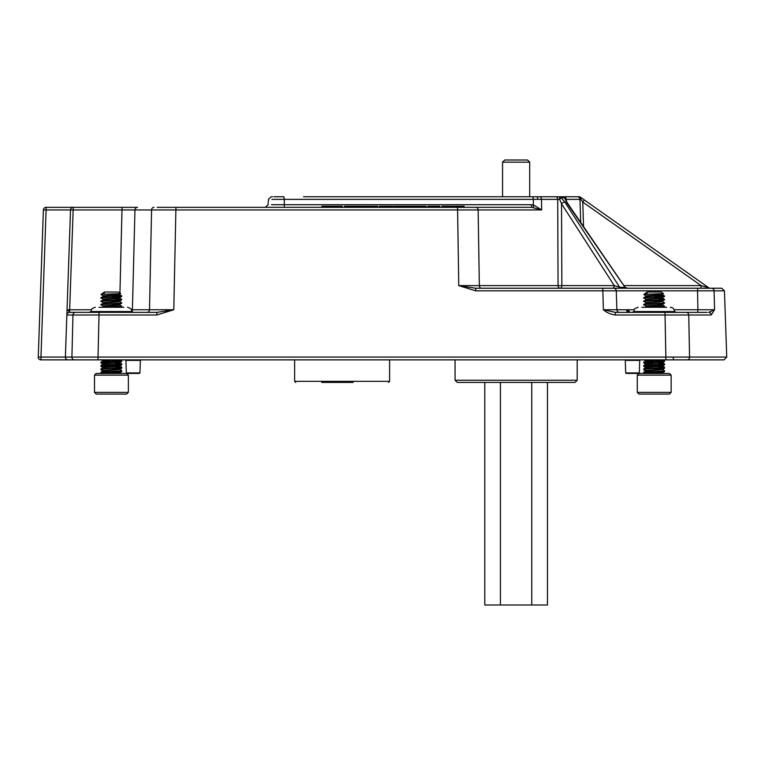 <?xml version="1.0" encoding="UTF-8"?>
<svg xmlns="http://www.w3.org/2000/svg" width="765" height="765" viewBox="0 0 765 765"><rect width="100%" height="100%" fill="white"/><g stroke="black" fill="none" stroke-linecap="round" stroke-linejoin="round"><path stroke-width="1.15" d="M133.139 373.435L139.402 373.435L126.875 373.435L126.34 372.909L139.947 372.909L140.378 360.392L125.9 360.392L125.355 359.866L125.9 360.392L125.355 359.866L125.9 360.392L125.355 359.866L125.9 360.392L125.355 359.866L125.9 360.392L126.34 372.909L126.875 373.435M632.502 373.435L626.239 373.435L638.756 373.435L639.301 372.909L639.741 360.392L625.263 360.392L624.718 359.866M612.488 288.223A2.716 1.74 90 0 0 614.238 285.603L561.529 203.777A2.716 1.195 -32.8 0 1 564.838 202.094L619.717 287.286L624.986 287.286A2.716 2.075 -90 0 0 626.554 288.223M559.645 199.34L557.714 199.378L559.645 199.34L559.521 196.758A2.716 2.075 90 0 1 561.089 197.695L559.645 199.34L561.529 203.777L561.854 285.603A2.716 1.74 90 0 1 560.114 288.223A2.716 2.056 90 0 1 558.058 285.603L557.714 199.378L541.467 199.378A2.716 2.056 -90 0 0 539.411 196.758L562.935 196.758A2.716 2.716 -90 0 1 565.641 199.34L566.234 199.378L565.641 199.34L567.343 202.897A2.716 1.09 145.4 0 0 566.683 202.658L624.986 287.286L627.558 288.223M157.188 207.344L531.723 207.344L456.782 207.344L456.782 206.263L456.246 206.263L456.246 207.344M537.814 199.369L533.368 199.378L532.928 196.758L536.495 196.758A2.716 1.329 -90 0 1 537.814 199.369L541.467 199.378L541.658 209.964L531.723 207.344L531.283 204.724L533.473 204.915L541.658 209.964L134.956 209.964L132.402 309.758L149.5 309.758L151.575 209.964A2.716 2.438 -90 0 1 154.014 207.344M567.343 202.897L625.043 287.286A2.716 2.152 90 0 0 626.659 288.223M168.099 207.344L175.94 207.344L173.779 309.758L156.882 314.989L66.861 314.989L70.523 209.964L46.101 209.964L40.966 357.054L65.388 357.054L66.861 314.903A2.716 2.668 -178 0 1 69.558 312.33L156.882 312.369L173.779 309.758L149.5 309.758A2.716 2.429 -90 0 1 147.071 312.369M628.773 312.369L628.859 312.369A2.716 2.295 90 0 1 626.564 309.758L634.242 309.758M674.175 309.758L697.9 309.758L697.546 290.834L616.274 290.834L616.877 309.758L626.564 309.758M69.758 312.369L75.572 312.369A2.716 2.611 90 0 0 72.962 314.989L71.91 357.054A2.716 2.611 -90 0 0 74.521 359.866L68.104 359.866A2.716 2.716 0 0 1 65.388 357.054L665.856 357.054L665.856 359.866L724.034 359.866L40.966 359.866A2.716 2.716 0 0 1 38.25 357.054L43.385 209.964A2.716 2.716 0 0 1 46.101 207.344L137.537 207.344A2.716 2.582 -90 0 0 134.956 209.964L70.523 209.964A2.716 2.716 0 0 1 73.239 207.344L46.101 207.344L73.239 207.344A2.716 2.716 0 0 0 70.523 209.964A2.716 2.716 0 0 1 73.239 207.344L69.577 312.369A2.716 2.716 90 0 0 66.861 314.989M711.221 314.989A2.716 2.582 -90 0 0 708.639 312.369L714.558 309.758L697.9 309.758A2.716 0.717 90 0 1 697.173 312.369L686.358 312.369A2.716 2.372 -90 0 1 688.739 314.989L689.561 357.054L726.75 357.054L724.436 290.834L714.108 290.834L714.558 309.758L711.221 314.989L615.347 314.989C610.852 314.463 606.865 312.722 603.375 309.758L615.347 312.369L707.204 312.369M701.323 359.866L706.611 359.866L701.323 359.866M673.793 359.866A2.716 0.545 -90 0 1 673.248 357.245A2.716 0.545 -90 0 0 673.793 359.866L667.835 359.866M539.191 196.758L303.523 196.758M539.411 196.758L543.676 196.758M272.589 196.758L271.891 196.758M273.956 196.758L283.853 196.758L284.293 199.378L271.919 199.378M566.683 202.658L564.503 197.695A2.716 2.152 177.2 0 1 565.641 199.34A2.716 2.716 0 0 0 562.935 196.758L578.962 196.758A2.716 1.865 90 0 1 580.817 199.349L579.975 199.378L580.817 199.349L582.767 202.065L584.326 199.942L708.658 287.726L580.52 197.255A2.716 1.607 125.2 0 1 580.817 199.349M710.216 288.223A2.716 2.716 0 0 1 708.658 287.726L701.075 285.603L701.075 288.223L698.235 288.223L721.73 288.223L724.436 290.834M457.556 207.344L458.771 285.603L475.667 288.223L613.568 288.223A2.716 2.697 -90 0 1 616.274 290.834L475.667 290.834L458.771 285.603L614.238 285.603L619.717 287.286A2.716 2.075 -90 0 0 621.285 288.223L624.584 288.223M613.568 288.223L698.235 288.223A2.716 0.698 -90 0 0 697.546 290.834L714.108 290.834A2.716 2.62 -90 0 0 711.488 288.223L711.001 288.223M714.5 307.224L714.194 294.429M580.702 222.29L579.975 199.378L566.234 199.378L566.33 201.224M583.408 199.292L580.52 197.255A2.716 2.716 0 0 0 578.962 196.758M271.47 204.724L531.283 204.724M664.995 312.369L665.856 357.054L689.561 357.054A2.716 2.372 -90 0 1 687.19 359.866M602.782 288.223L603.375 309.758L616.877 309.758A2.716 2.706 90 0 0 619.583 312.369M603.03 290.834L605.297 290.824M614.878 290.815L615.787 290.824M131.398 309.768L132.402 309.758A2.716 2.572 -90 0 1 131.781 311.422M475.667 290.834L475.667 288.223M533.368 207.439L533.368 199.378L284.293 199.378L284.245 207.344M557.714 199.378A2.716 2.056 -90 0 0 555.658 196.758M67.043 309.835L67.836 309.796L69.558 312.33M38.25 357.054L40.966 357.054L40.966 359.866A2.716 2.716 0 0 1 38.25 357.15A2.716 2.716 0 0 0 40.966 359.866A2.716 2.716 0 0 1 38.25 357.15A2.716 2.716 0 0 0 40.966 359.866A2.716 2.716 0 0 1 38.25 357.15M43.385 209.964L46.101 209.964L46.101 207.344A2.716 2.716 0 0 0 43.385 209.964A2.716 2.716 0 0 1 46.101 207.344A2.716 2.716 0 0 0 43.385 209.964A2.716 2.716 0 0 1 46.101 207.344A2.716 2.716 0 0 0 43.385 209.964M630.8 312.369A2.716 2.209 90 0 1 628.591 309.758M628.887 312.388L626.927 309.777M615.347 314.989L615.347 312.369M156.882 312.369L156.882 314.989M562.935 196.758L565.641 199.34L562.935 196.758A2.716 2.075 90 0 1 564.503 197.695L561.089 197.695L564.838 202.094M564.121 196.758A2.716 2.123 90 0 1 566.234 199.378M577.279 196.758A2.716 2.706 90 0 1 579.975 199.378M456.447 206.263L451.254 206.263L451.254 207.344M455.835 206.263L455.835 207.344M464.135 207.344L464.135 206.263L458.245 206.263L458.245 207.344M458.245 206.263L456.782 206.263M458.857 206.263L458.857 207.344M459.516 206.263L459.516 207.344M446.483 207.344L446.483 206.263L441.902 206.263L441.902 207.344M450.212 207.344L450.212 206.263L449.17 206.263L449.17 207.344M449.17 206.263L446.435 206.263M439.837 207.344L439.837 206.263L427.778 206.263L427.778 207.344M431.986 206.263L431.986 207.344M433.803 206.263L433.803 207.344M434.635 206.263L434.635 207.344M435.046 206.263L435.046 207.344M439.416 206.263L439.416 207.344M425.904 207.344L425.904 206.263L407.63 206.263L407.63 207.344M411.57 206.263L411.57 207.344M411.608 206.263L411.608 207.344M412 206.263L412 207.344M412.297 206.263L412.297 207.344M413.358 206.263L413.358 207.344M414.687 206.263L414.687 207.344M418.637 206.263L418.637 207.344M421.964 206.263L421.964 207.344M426.325 207.344L425.885 206.263M407.209 207.344L407.209 206.263L396.442 206.263L396.442 207.344M396.442 206.263L393.707 206.263L393.707 207.344M397.924 206.263L397.924 207.344M399.129 206.263L399.129 207.344M399.894 206.263L399.894 207.344M400.592 206.263L400.592 207.344M401.309 206.263L401.309 207.344M393.707 206.263L393.286 207.344M392.665 207.344L392.665 206.263L387.893 206.263L387.893 207.344M387.932 206.263L379.373 206.263L379.373 207.344M392.043 206.263L392.043 207.344M384.135 206.263L384.135 207.344M373.014 206.263L364.408 206.263L364.408 207.344M368.988 206.263L368.988 207.344M371.494 206.263L371.494 207.344M377.709 207.344L377.709 206.263L372.928 206.263L372.928 207.344M377.298 206.263L377.298 207.344M377.594 206.263L377.594 207.344M363.585 207.344L363.585 206.263L344.47 206.263L344.47 207.344M349.758 206.263L349.758 207.344M351.728 206.263L351.728 207.344M357.226 206.263L357.226 207.344M358.594 206.263L358.594 207.344M333.875 207.344L333.875 206.799L330.365 206.799L330.365 207.344M335.634 207.344L335.634 206.263L321.941 206.263L321.941 207.344M328.596 207.344L328.596 206.263M342.299 207.344L342.299 206.263L335.634 206.263M339.239 207.344L339.239 206.263M324.991 207.344L324.991 206.263M332.115 207.344L332.115 206.799M666.64 307.281L641.787 307.281M676.203 312.369L674.567 311.527L633.86 311.527C634.721 310.255 632.206 309.376 638.096 307.281M674.96 312.369L668.849 311.527L662.748 312.369M637.063 312.369L634.644 311.527L632.225 312.369M657.823 312.369L649.284 311.527L640.754 312.369M123.854 307.281L99.001 307.281M133.579 312.369L131.781 311.527L91.073 311.527C91.886 310.265 89.515 309.299 95.319 307.281M132.775 312.369L127.248 311.527L121.712 312.369M95.577 312.369L92.431 311.527L89.276 312.369M116.93 312.369L108.248 311.527L99.555 312.369M637.274 375.127L638.966 373.435L669.452 373.435L671.144 375.127L637.274 375.127L637.274 392.369L671.144 392.369L671.144 375.127M671.144 392.369L669.452 394.061L638.966 394.061L637.274 392.369M647.19 293.291L646.1 292.775L647.19 292.02L661.237 292.02L663.494 293.597L661.237 294.563C656.447 295.127 641.519 295.692 647.19 296.256M646.836 292.775L643.901 294.324L663.494 293.626M663.59 373.435L662.318 372.306L645.134 373.435M654.209 371.876L661.687 372.517M662.318 372.727L656.236 373.435M660.166 293.875L662.27 294.334M656.294 293.999L661.687 294.496M657.613 295.319L664.489 295.931L662.27 294.649L661.237 294.984C656.447 295.548 641.519 296.112 647.19 296.686M657.613 297.059L662.318 297.671L661.237 297.958C656.447 298.522 641.519 299.086 647.19 299.651M654.209 297.25L661.687 297.881M657.613 298.704L664.489 299.325L662.27 298.044L661.237 298.379C656.447 298.943 641.519 299.507 647.19 300.071M657.613 303.848L662.27 304.508L664.489 303.227L662.318 301.066L661.237 301.343C656.447 301.917 641.519 302.481 647.19 303.045M654.209 300.645L661.687 301.276M662.318 301.486L661.237 301.773C656.447 302.338 641.519 302.902 647.19 303.466M662.27 304.508L661.237 304.738C656.447 305.302 641.519 305.866 647.19 306.44M663.341 307.281L664.527 306.153L662.27 304.824L661.237 305.168C656.447 305.732 641.519 306.296 647.19 306.861L650.805 307.186M657.613 361.52L662.318 362.132L661.237 362.409C656.447 362.973 641.519 363.538 647.19 364.102M657.613 363.165L664.489 363.777L662.27 362.495L661.237 362.83C656.447 363.404 641.519 363.968 647.19 364.532M657.613 364.905L662.318 365.517L661.237 365.804C656.447 366.368 641.519 366.932 647.19 367.496M654.209 365.096L661.687 365.727M657.613 366.559L664.489 367.171L662.27 365.89L661.237 366.225C656.447 366.789 641.519 367.353 647.19 367.927M657.613 368.3L662.318 368.912L661.237 369.199C656.447 369.763 641.519 370.327 647.19 370.891M654.209 368.491L661.687 369.122M662.27 372.364L664.527 370.604L662.27 369.285L661.237 369.619C656.447 370.184 641.519 370.748 647.19 371.312M650.154 359.866L646.1 360.831M656.236 359.866L646.148 360.803L643.939 362.084L645.278 362.83L650.805 363.212M645.077 373.435L643.901 372.306L646.1 370.604M654.209 295.548L663.714 296.189M664.489 295.931L663.14 296.686C657.049 297.25 638.067 297.815 645.278 298.379M664.527 295.978L663.14 296.256C657.049 296.83 638.067 297.384 645.278 297.958M664.489 371.073L663.14 371.312C657.049 371.886 638.067 372.45 645.278 373.014L651.637 373.435M664.527 370.604L663.14 370.891C657.049 371.455 638.067 372.02 645.278 372.584M664.489 367.171L663.14 367.927C657.049 368.491 638.067 369.055 645.278 369.619M664.489 363.777L663.14 364.102C657.049 364.676 638.067 365.24 645.278 365.804L654.209 366.368M664.527 367.219L663.14 367.496C657.049 368.061 638.067 368.625 645.278 369.199L644.704 369.122M664.527 363.824L663.14 364.532C657.049 365.096 638.067 365.66 645.278 366.225L643.901 366.512L646.148 367.841M659.363 359.866L664.489 360.392L663.14 360.717C657.049 361.281 638.067 361.845 645.278 362.409L654.209 362.973M654.209 360.009L663.714 360.64M664.527 360.43L663.14 361.137C657.049 361.702 638.067 362.266 645.278 362.83M664.489 306.622L656.791 307.281M664.527 306.153L649.055 307.281M664.489 303.227L663.14 303.466C657.049 304.03 638.067 304.594 645.278 305.168M664.527 302.758L663.14 303.045C657.049 303.609 638.067 304.174 645.278 304.738M664.489 299.325L663.14 300.071C657.049 300.645 638.067 301.209 645.278 301.773M664.527 299.364L663.14 299.651C657.049 300.215 638.067 300.779 645.278 301.343M643.939 372.775L645.278 373.014L644.101 373.435L643.939 372.823M646.148 367.582L643.901 368.912L646.148 370.662M646.148 364.188L643.901 365.517L645.278 366.225M644.704 365.727L645.278 365.804M646.148 303.131L643.901 304.46L646.148 306.21M646.148 299.737L643.901 301.066L646.148 302.816M646.148 296.342L643.901 297.671L646.148 299.421M646.329 294.324C643.489 294.554 643.135 294.774 645.278 294.984M646.148 292.957L643.901 294.324L646.148 296.036M94.497 375.127L96.189 373.435L126.674 373.435L128.367 375.127L94.497 375.127L94.497 392.369L128.367 392.369L128.367 375.127L128.367 392.369L126.674 394.061L96.189 394.061L94.497 392.369M104.403 293.291L103.323 292.775L104.403 292.02L118.451 292.02L120.717 293.597L118.451 294.563C113.66 295.127 98.733 295.692 104.403 296.256M104.059 292.775L101.114 294.324L120.707 293.626M120.803 373.435L119.541 372.306L102.347 373.435M111.432 371.876L118.9 372.517M119.541 372.727L113.459 373.435M117.38 293.875L119.493 294.334M113.507 293.999L118.9 294.496M114.836 295.319L121.702 295.931L119.493 294.649L118.451 294.984C113.66 295.548 98.733 296.112 104.403 296.686M114.836 297.059L119.541 297.671L118.451 297.958C113.66 298.522 98.733 299.086 104.403 299.651M111.432 297.25L118.9 297.881M114.836 298.704L121.702 299.325L119.493 298.044L118.451 298.379C113.66 298.943 98.733 299.507 104.403 300.071M114.836 303.848L119.493 304.508L121.702 303.227L119.541 301.066L118.451 301.343C113.66 301.917 98.733 302.481 104.403 303.045M111.432 300.645L118.9 301.276M119.541 301.486L118.451 301.773C113.66 302.338 98.733 302.902 104.403 303.466M119.493 304.508L118.451 304.738C113.66 305.302 98.733 305.866 104.403 306.44M111.432 304.03L118.9 304.671M120.554 307.281L121.74 306.153L119.493 304.824L118.451 305.168C113.66 305.732 98.733 306.296 104.403 306.861L108.028 307.186M114.836 361.52L119.541 362.132L118.451 362.409C113.66 362.973 98.733 363.538 104.403 364.102M114.836 363.165L121.702 363.777L119.493 362.495L118.451 362.83C113.66 363.404 98.733 363.968 104.403 364.532M114.836 364.905L119.541 365.517L118.451 365.804C113.66 366.368 98.733 366.932 104.403 367.496M111.432 365.096L118.9 365.727M114.836 366.559L121.702 367.171L119.493 365.89L118.451 366.225C113.66 366.789 98.733 367.353 104.403 367.927M114.836 368.3L119.541 368.912L118.451 369.199C113.66 369.763 98.733 370.327 104.403 370.891M111.432 368.491L118.9 369.122M119.493 372.364L121.74 370.604L119.493 369.285L118.451 369.619C113.66 370.184 98.733 370.748 104.403 371.312M107.377 359.866L103.323 360.831M113.459 359.866L103.371 360.803L101.152 362.084L102.5 362.83L108.028 363.212M102.3 373.435L101.114 372.306L103.323 370.604M111.432 295.548L120.937 296.189M121.702 295.931L120.363 296.686C114.262 297.25 95.29 297.815 102.5 298.379M121.74 295.978L120.363 296.256C114.262 296.83 95.29 297.384 102.5 297.958M121.702 371.073L120.363 371.312C114.262 371.886 95.29 372.45 102.5 373.014L108.85 373.435M121.74 370.604L120.363 370.891C114.262 371.455 95.29 372.02 102.5 372.584M121.702 367.171L120.363 367.927C114.262 368.491 95.29 369.055 102.5 369.619M121.702 363.777L120.363 364.102C114.262 364.676 95.29 365.24 102.5 365.804L111.432 366.368M121.74 367.219L120.363 367.496C114.262 368.061 95.29 368.625 102.5 369.199L101.927 369.122M121.74 363.824L120.363 364.532C114.262 365.096 95.29 365.66 102.5 366.225L101.114 366.512L103.371 367.841M116.586 359.866L121.702 360.392L120.363 360.717C114.262 361.281 95.29 361.845 102.5 362.409L111.432 362.973M111.432 360.009L120.937 360.64M121.74 360.43L120.363 361.137C114.262 361.702 95.29 362.266 102.5 362.83M121.702 306.622L114.004 307.281M121.74 306.153L106.268 307.281M121.702 303.227L120.363 303.466C114.262 304.03 95.29 304.594 102.5 305.168M121.74 302.758L120.363 303.045C114.262 303.609 95.29 304.174 102.5 304.738M121.702 299.325L120.363 300.071C114.262 300.645 95.29 301.209 102.5 301.773M121.74 299.364L120.363 299.651C114.262 300.215 95.29 300.779 102.5 301.343M101.152 372.775L102.5 373.014L101.324 373.435L101.152 372.823M103.371 367.582L101.114 368.912L103.371 370.662M103.371 364.188L101.114 365.517L102.5 366.225M101.927 365.727L102.5 365.804M103.371 303.131L101.114 304.46L103.371 306.21M103.371 299.737L101.114 301.066L103.371 302.816M103.371 296.342L101.114 297.671L103.371 299.421M103.552 294.324C100.703 294.554 100.349 294.774 102.5 294.984M103.371 292.957L101.114 294.324L103.371 296.036M102.558 372.02L103.323 371.599M119.464 362.62L121.702 361.463L120.306 361.711M119.464 366.014L121.702 364.857L120.306 365.106M101.735 369.715L101.152 369.944L103.371 371.226M101.735 362.935L101.152 363.165L103.371 364.446M101.496 359.866L102.558 360.009M121.654 371.101L121.702 371.637L120.306 371.886M121.74 371.178L121.252 371.341M121.654 367.707L121.702 368.252L120.306 368.491M121.74 367.783L121.252 367.946M121.654 364.322L121.702 364.857M121.74 364.389L121.252 364.551M121.702 360.956L121.702 361.463M121.74 360.994L121.252 361.157M645.335 372.02L646.1 371.599M662.241 362.62L664.489 361.463L663.083 361.711M662.241 366.014L664.489 364.857L663.083 365.106M644.522 369.715L643.939 369.944L646.148 371.226M644.522 362.935L643.939 363.165L646.148 364.446M644.273 359.866L645.335 360.009M664.441 371.101L664.489 371.637L663.083 371.886M664.527 371.178L664.039 371.341M664.441 367.707L664.489 368.252L663.083 368.491M664.527 367.783L664.039 367.946M664.441 364.322L664.489 364.857M664.527 364.389L664.039 364.551M664.489 360.956L664.489 361.463M664.527 360.994L664.039 361.157M321.759 382.414L353.114 382.414M577.192 380.243L575.022 382.414L457.231 382.414L455.06 380.243L577.192 380.243L577.192 359.866M531.752 382.414L531.752 605.01L547.463 605.01L547.463 382.414M531.752 605.01L500.415 605.01L500.415 382.414M500.415 605.01L484.79 605.01L484.79 382.414M505.206 159.99L527.525 159.99L505.206 159.99M626.239 373.435L625.694 372.909L639.301 372.909M99.077 312.369L97.968 359.866M67.836 309.796L91.465 309.758M119.646 304.919L119.684 303.533M119.732 301.573L119.77 300.138M119.799 299.029L119.856 296.734M119.885 295.644L119.933 293.731M119.942 293.062L122.056 207.344M476.079 207.344A2.716 2.056 -90 0 1 478.135 209.964L479.349 285.603A2.716 2.056 90 0 0 481.405 288.223M624.326 285.603L701.075 285.603L582.767 202.065L583.532 226.392M453.607 206.263L453.607 207.344M461.878 206.263L461.878 207.344M444.264 206.263L444.264 207.344M437.264 206.263L437.264 207.344M409.619 206.263L409.619 207.344M412.574 206.263L412.574 207.344M416.724 206.263L416.724 207.344M420.779 206.263L420.779 207.344M423.953 206.263L423.953 207.344M426.038 206.263L426.038 207.344M405.106 206.263L405.106 207.344M390.054 206.263L390.054 207.344M366.827 206.263L366.827 207.344M375.261 206.263L375.261 207.344M377.365 206.263L377.365 207.344M347.205 206.263L347.205 207.344M361.29 206.263L361.29 207.344M294.621 359.866L294.621 381.333L389.605 381.333L388.515 382.414M527.525 159.99L529.696 162.161L502.557 162.161L502.557 196.758M140.378 360.392L140.923 359.866L140.378 360.392L140.923 359.866L140.378 360.392L140.923 359.866L140.378 360.392L139.947 372.909L139.402 373.435M639.741 360.392L640.286 359.866L639.741 360.392M126.34 372.909L125.9 360.392M625.694 372.909L625.263 360.392M268.027 204.752L268.534 199.225L271.231 196.758M268.018 204.877L265.312 207.344M726.75 357.054L724.034 359.866M633.86 311.527L633.038 311.91M674.567 311.527C674.319 308.945 672.904 307.54 670.322 307.281M91.073 311.527L89.629 312.197M131.781 311.527C130.968 310.265 133.34 309.299 127.545 307.281M662.27 297.728L664.489 296.447M662.27 301.123L664.489 299.832M646.1 360.458L645.077 359.866M662.27 362.18L664.489 360.898M646.148 363.882L643.939 362.591M662.27 365.574L664.489 364.293M646.148 367.267L643.939 365.986M662.27 368.969L664.489 367.688M644.838 307.281L646.148 306.526M664.489 360.392L663.58 359.866M119.493 297.728L121.702 296.447M119.493 301.123L121.702 299.832M103.323 360.458L102.3 359.866M119.493 362.18L121.702 360.898M103.371 363.882L101.152 362.591M119.493 365.574L121.702 364.293M103.371 367.267L101.152 365.986M119.493 368.969L121.702 367.688M102.051 307.281L103.371 306.526M121.702 360.392L120.803 359.866M103.371 361.051L101.152 359.77M119.493 369.533L121.702 368.252M119.493 372.928L121.702 371.637M120.306 360.143L119.828 359.866M120.306 363.538L119.541 363.088M126.674 394.061L128.367 392.369M646.148 361.051L643.939 359.77M662.27 369.533L664.489 368.252M662.27 372.928L664.489 371.637M663.083 363.538L662.318 363.088M389.605 381.333L389.605 359.866M294.621 381.333L295.701 382.414M455.06 380.243L455.06 359.866M502.557 162.161L504.728 159.99M529.696 162.161L529.696 196.758"/></g></svg>
